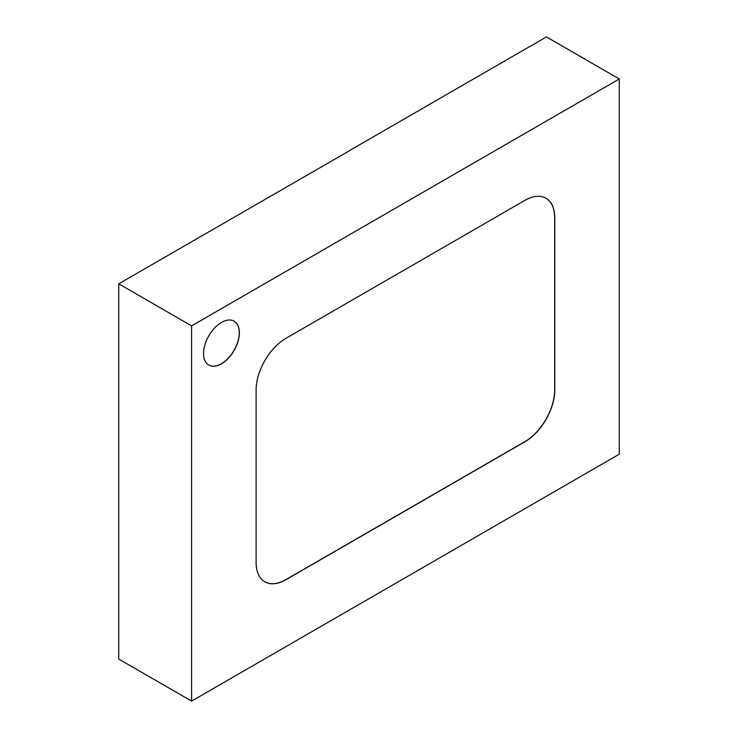 <?xml version="1.0" encoding="UTF-8"?>
<svg xmlns="http://www.w3.org/2000/svg" width="738" height="738" viewBox="0 0 738 738"><rect width="100%" height="100%" fill="white"/><g stroke="black" fill="none" stroke-linecap="round" stroke-linejoin="round"><path stroke-width="1.11" d="M221.465 363.825A25.341 14.631 120 0 0 238.014 341.491A25.341 14.631 120 0 0 234.131 321.187A25.341 14.631 120 0 0 221.465 322.441A25.341 14.631 120 0 0 204.906 344.775A25.341 14.631 120 0 0 208.789 365.079A25.341 14.631 120 0 0 221.465 363.825M208.734 365.042A25.341 14.631 120 0 0 221.345 363.76A25.341 14.631 120 0 0 237.885 341.482A25.341 14.631 120 0 0 234.075 321.15M619.274 78.975L191.594 325.892L191.594 701.1L619.274 454.184L619.274 78.975L546.406 36.9L529.681 46.697M191.594 325.892L118.726 283.816L350.485 150.155M350.485 150.017L529.681 46.559M118.726 283.816L118.726 659.025L191.594 701.1M256.104 390.033L256.104 562.467A42.232 24.382 120 0 0 264.859 581.802A42.232 24.382 120 0 0 285.975 579.708L524.903 441.767A42.232 24.382 120 0 0 554.764 390.033L554.764 217.609A42.232 24.382 120 0 0 546.019 198.273A42.232 24.382 120 0 0 524.903 200.367L285.975 338.308A42.232 24.382 120 0 0 256.104 390.033M264.794 581.765A42.232 24.382 120 0 0 285.855 579.644L524.783 441.693A42.232 24.382 120 0 0 554.644 389.968L554.644 217.535A42.232 24.382 120 0 0 545.954 198.236"/></g></svg>
